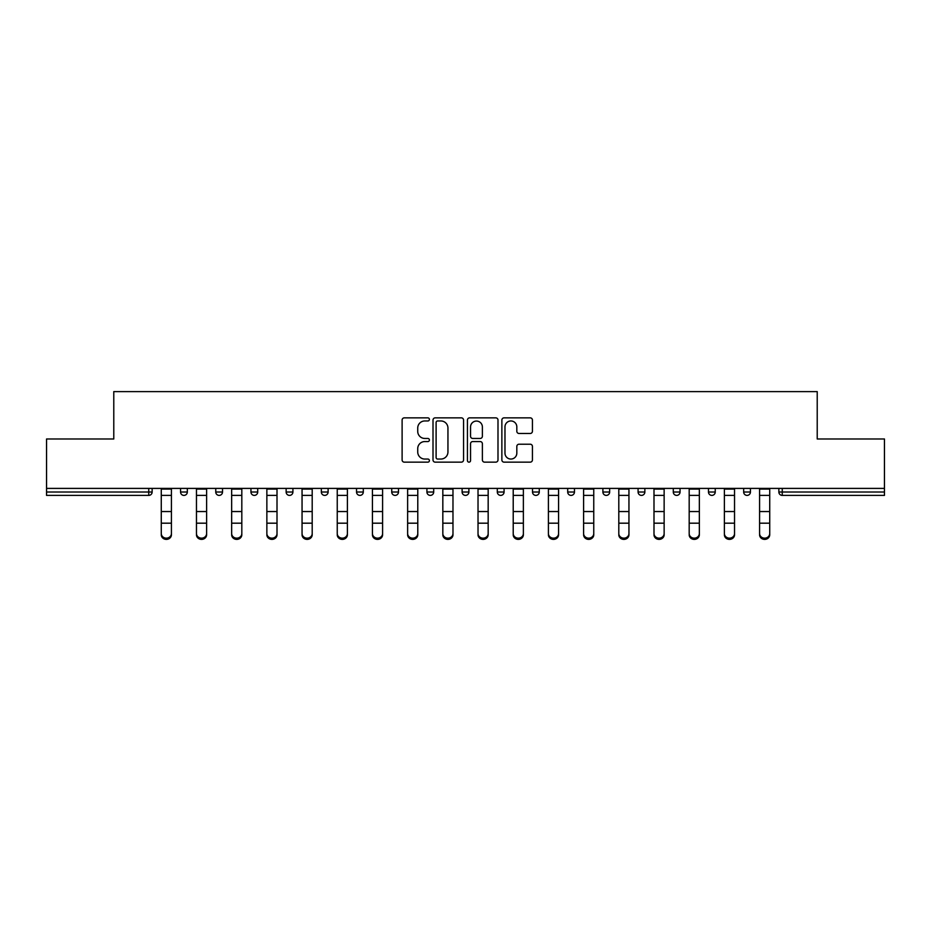 <?xml version="1.0" encoding="UTF-8"?>
<svg xmlns="http://www.w3.org/2000/svg" width="931" height="931" viewBox="0 0 931 931"><rect width="100%" height="100%" fill="white"/><g stroke="black" fill="none" stroke-linecap="round" stroke-linejoin="round"><path stroke-width="1.4" d="M429.4 419.416A1.548 1.548 0 0 0 427.853 417.856L404.322 417.856A2.211 2.211 0 0 0 402.111 420.079L402.111 459.937A2.211 2.211 0 0 0 404.322 462.148L427.853 462.148A1.548 1.548 0 0 0 429.4 460.601A1.548 1.548 0 0 0 427.853 459.053L424.804 459.053A7.087 7.087 0 0 1 417.728 451.966L417.728 448.637A7.087 7.087 0 0 1 424.804 441.562L427.853 441.562A1.548 1.548 0 0 0 429.4 440.002A1.548 1.548 0 0 0 427.853 438.454L424.804 438.454A7.087 7.087 0 0 1 417.728 431.367L417.728 428.051A7.087 7.087 0 0 1 424.804 420.963L427.853 420.963A1.548 1.548 0 0 0 429.4 419.416M530.216 433.474A2.211 2.211 0 0 0 532.427 431.262L532.427 420.079A2.211 2.211 0 0 0 530.216 417.856L504.09 417.856A2.211 2.211 0 0 0 501.867 420.079L501.867 459.937A2.211 2.211 0 0 0 504.09 462.148L530.216 462.148A2.211 2.211 0 0 0 532.427 459.937L532.427 446.426A2.211 2.211 0 0 0 530.216 444.215L519.033 444.215A2.211 2.211 0 0 0 516.821 446.426L516.821 453.129A5.923 5.923 0 0 1 510.898 459.053A5.923 5.923 0 0 1 504.974 453.129L504.974 426.887A5.923 5.923 0 0 1 510.898 420.963A5.923 5.923 0 0 1 516.821 426.887L516.821 431.262A2.211 2.211 0 0 0 519.033 433.474L530.216 433.474M46.55 488.403L46.55 438.99L113.78 438.99L113.78 391.614L817.22 391.614L817.22 438.99L884.45 438.99L884.45 488.403L46.55 488.403L46.55 492.01L148.751 492.01L148.751 488.403M463.557 420.079A2.211 2.211 0 0 0 461.345 417.856L435.219 417.856A2.211 2.211 0 0 0 433.008 420.079L433.008 459.937A2.211 2.211 0 0 0 435.219 462.148L461.345 462.148A2.211 2.211 0 0 0 463.557 459.937L463.557 420.079M469.655 417.856L495.781 417.856A2.211 2.211 0 0 1 497.992 420.079L497.992 459.937A2.211 2.211 0 0 1 495.781 462.148L484.597 462.148A2.211 2.211 0 0 1 482.386 459.937L482.386 443.773A2.211 2.211 0 0 0 480.175 441.562L472.75 441.562A2.211 2.211 0 0 0 470.539 443.773L470.539 460.601A1.548 1.548 0 0 1 468.991 462.148A1.548 1.548 0 0 1 467.443 460.601L467.443 420.079A2.211 2.211 0 0 1 469.655 417.856M148.751 495.397A3.387 3.387 0 0 0 152.137 492.01L148.751 492.01L148.751 495.397A3.387 3.387 0 0 0 152.137 492.01L152.137 488.403L152.137 492.01A3.387 3.387 0 0 1 148.751 495.397L46.55 495.397L46.55 492.01M884.45 488.403L884.45 495.397L782.249 495.397A3.387 3.387 0 0 1 778.863 492.01L778.863 488.403M180.556 488.403L180.556 492.01L180.556 488.403M183.942 495.397A3.387 3.387 0 0 1 180.556 492.01A3.387 3.387 0 0 0 183.942 495.397A3.387 3.387 0 0 0 187.329 492.01L187.329 488.403L187.329 492.01A3.387 3.387 0 0 1 183.942 495.397A3.387 3.387 0 0 1 180.556 492.01L187.329 492.01A3.387 3.387 0 0 1 183.942 495.397M215.759 488.403L215.759 492.01L215.759 488.403M222.521 488.403L222.521 492.01L222.521 488.403M250.951 488.403L250.951 492.01L250.951 488.403M257.712 488.403L257.712 492.01A3.387 3.387 0 0 1 254.338 495.397A3.387 3.387 0 0 1 250.951 492.01A3.387 3.387 0 0 0 254.338 495.397A3.387 3.387 0 0 0 257.712 492.01A3.387 3.387 0 0 1 254.338 495.397A3.387 3.387 0 0 1 250.951 492.01L257.712 492.01M286.143 488.403L286.143 492.01L286.143 488.403M292.916 488.403L292.916 492.01L292.916 488.403M321.335 488.403L321.335 492.01L321.335 488.403M328.108 488.403L328.108 492.01L328.108 488.403M363.299 488.403L363.299 492.01L356.538 492.01A3.387 3.387 0 0 0 359.913 495.397A3.387 3.387 0 0 1 356.538 492.01L356.538 488.403M391.73 488.403L391.73 492.01L391.73 488.403M398.491 488.403L398.491 492.01L398.491 488.403M426.922 488.403L426.922 492.01L426.922 488.403M433.695 488.403L433.695 492.01L433.695 488.403M462.113 488.403L462.113 492.01L462.113 488.403M468.887 488.403L468.887 492.01A3.387 3.387 0 0 1 465.5 495.397A3.387 3.387 0 0 1 462.113 492.01A3.387 3.387 0 0 0 465.5 495.397A3.387 3.387 0 0 1 462.113 492.01L468.887 492.01A3.387 3.387 0 0 1 465.5 495.397M497.305 488.403L497.305 492.01L497.305 488.403M504.078 488.403L504.078 492.01L504.078 488.403M532.509 488.403L532.509 492.01L532.509 488.403M539.27 488.403L539.27 492.01A3.387 3.387 0 0 1 535.884 495.397A3.387 3.387 0 0 1 532.509 492.01L539.27 492.01A3.387 3.387 0 0 1 535.884 495.397A3.387 3.387 0 0 0 539.27 492.01M567.701 488.403L567.701 492.01L567.701 488.403M574.462 488.403L574.462 492.01L574.462 488.403M602.892 488.403L602.892 492.01L602.892 488.403M609.665 488.403L609.665 492.01L609.665 488.403M644.857 488.403L644.857 492.01A3.387 3.387 0 0 1 641.471 495.397A3.387 3.387 0 0 1 638.084 492.01L638.084 488.403M680.049 488.403L680.049 492.01A3.387 3.387 0 0 1 676.662 495.397A3.387 3.387 0 0 1 673.288 492.01L673.288 488.403M715.241 488.403L715.241 492.01A3.387 3.387 0 0 1 711.866 495.397A3.387 3.387 0 0 1 708.479 492.01L708.479 488.403M750.444 488.403L750.444 492.01A3.387 3.387 0 0 1 747.058 495.397A3.387 3.387 0 0 1 743.671 492.01L743.671 488.403M219.134 495.397A3.387 3.387 0 0 1 215.759 492.01A3.387 3.387 0 0 0 219.134 495.397A3.387 3.387 0 0 0 222.521 492.01A3.387 3.387 0 0 1 219.134 495.397A3.387 3.387 0 0 1 215.759 492.01L222.521 492.01A3.387 3.387 0 0 1 219.134 495.397M289.529 495.397A3.387 3.387 0 0 1 286.143 492.01A3.387 3.387 0 0 0 289.529 495.397A3.387 3.387 0 0 0 292.916 492.01A3.387 3.387 0 0 1 289.529 495.397A3.387 3.387 0 0 1 286.143 492.01L292.916 492.01A3.387 3.387 0 0 1 289.529 495.397M324.721 495.397A3.387 3.387 0 0 1 321.335 492.01A3.387 3.387 0 0 0 324.721 495.397A3.387 3.387 0 0 0 328.108 492.01A3.387 3.387 0 0 1 324.721 495.397A3.387 3.387 0 0 1 321.335 492.01L328.108 492.01A3.387 3.387 0 0 1 324.721 495.397M359.913 495.397A3.387 3.387 0 0 0 363.299 492.01A3.387 3.387 0 0 1 359.913 495.397A3.387 3.387 0 0 1 356.538 492.01M395.116 495.397A3.387 3.387 0 0 1 391.73 492.01A3.387 3.387 0 0 0 395.116 495.397A3.387 3.387 0 0 0 398.491 492.01A3.387 3.387 0 0 1 395.116 495.397A3.387 3.387 0 0 1 391.73 492.01L398.491 492.01A3.387 3.387 0 0 1 395.116 495.397M430.308 495.397A3.387 3.387 0 0 1 426.922 492.01L433.695 492.01A3.387 3.387 0 0 1 430.308 495.397A3.387 3.387 0 0 0 433.695 492.01M500.692 495.397A3.387 3.387 0 0 1 497.305 492.01A3.387 3.387 0 0 0 500.692 495.397A3.387 3.387 0 0 0 504.078 492.01A3.387 3.387 0 0 1 500.692 495.397A3.387 3.387 0 0 1 497.305 492.01L504.078 492.01A3.387 3.387 0 0 1 500.692 495.397M571.087 495.397A3.387 3.387 0 0 1 567.701 492.01L574.462 492.01A3.387 3.387 0 0 1 571.087 495.397A3.387 3.387 0 0 0 574.462 492.01M606.279 495.397A3.387 3.387 0 0 1 602.892 492.01A3.387 3.387 0 0 0 606.279 495.397A3.387 3.387 0 0 0 609.665 492.01A3.387 3.387 0 0 1 606.279 495.397A3.387 3.387 0 0 1 602.892 492.01L609.665 492.01A3.387 3.387 0 0 1 606.279 495.397M437.651 420.963A1.548 1.548 0 0 0 436.104 422.511L436.104 457.505A1.548 1.548 0 0 0 437.651 459.053L440.863 459.053A7.087 7.087 0 0 0 447.951 451.966L447.951 428.051A7.087 7.087 0 0 0 440.863 420.963L437.651 420.963M482.386 426.992A5.923 5.923 0 0 0 476.463 421.068A5.923 5.923 0 0 0 470.539 426.992L470.539 436.243A2.211 2.211 0 0 0 472.75 438.454L480.175 438.454A2.211 2.211 0 0 0 482.386 436.243L482.386 426.992M161.272 524.421L161.272 533.544A5.074 4.608 0 0 0 171.42 533.544L171.42 534.778A5.074 4.608 180 0 1 161.272 534.778M171.42 524.421L171.42 534.778M171.42 533.544L171.42 488.403M161.272 533.544L161.272 488.403M196.464 524.421L196.464 533.544A5.074 4.608 0 0 0 206.612 533.544L206.612 534.778A5.074 4.608 180 0 1 196.464 534.778M206.612 524.421L206.612 534.778M231.656 524.421L231.656 533.544A5.074 4.608 0 0 0 236.73 538.153A5.074 4.608 0 0 0 241.816 533.544L241.816 534.778A5.074 4.608 180 0 1 236.73 539.386A5.074 4.608 180 0 1 231.656 534.778M241.816 524.421L241.816 534.778M266.86 524.421L266.86 533.544A5.074 4.608 0 0 0 277.007 533.544L277.007 534.778A5.074 4.608 180 0 1 266.86 534.778M277.007 524.421L277.007 534.778M302.051 524.421L302.051 533.544A5.074 4.608 0 0 0 312.199 533.544L312.199 534.778A5.074 4.608 180 0 1 302.051 534.778M312.199 524.421L312.199 534.778M337.243 524.421L337.243 533.544A5.074 4.608 0 0 0 347.391 533.544L347.391 534.778A5.074 4.608 180 0 1 337.243 534.778M347.391 524.421L347.391 534.778M206.612 533.544L206.612 488.403M196.464 533.544L196.464 488.403M241.816 533.544L241.816 488.403M231.656 533.544L231.656 488.403M277.007 533.544L277.007 488.403M266.86 533.544L266.86 488.403M312.199 533.544L312.199 488.403M302.051 533.544L302.051 488.403M347.391 533.544L347.391 488.403M337.243 533.544L337.243 488.403M372.435 524.421L372.435 533.544A5.074 4.608 0 0 0 377.509 538.153A5.074 4.608 0 0 0 382.594 533.544L382.594 534.778A5.074 4.608 180 0 1 377.509 539.386A5.074 4.608 180 0 1 372.435 534.778M382.594 524.421L382.594 534.778M382.594 533.544L382.594 488.403M372.435 533.544L372.435 488.403M407.627 524.421L407.627 533.544A5.074 4.608 0 0 0 412.712 538.153A5.074 4.608 0 0 0 417.786 533.544L417.786 534.778A5.074 4.608 180 0 1 412.712 539.386A5.074 4.608 180 0 1 407.627 534.778M417.786 524.421L417.786 534.778M417.786 533.544L417.786 488.403M407.627 533.544L407.627 488.403M442.83 524.421L442.83 533.544A5.074 4.608 0 0 0 452.978 533.544L452.978 534.778A5.074 4.608 180 0 1 442.83 534.778M452.978 524.421L452.978 534.778M452.978 533.544L452.978 488.403M442.83 533.544L442.83 488.403M478.022 524.421L478.022 533.544A5.074 4.608 0 0 0 488.17 533.544L488.17 534.778A5.074 4.608 180 0 1 478.022 534.778M488.17 524.421L488.17 534.778M488.17 533.544L488.17 488.403M478.022 533.544L478.022 488.403M513.214 524.421L513.214 533.544A5.074 4.608 0 0 0 518.288 538.153A5.074 4.608 0 0 0 523.373 533.544L523.373 534.778A5.074 4.608 180 0 1 518.288 539.386A5.074 4.608 180 0 1 513.214 534.778M523.373 524.421L523.373 534.778M523.373 533.544L523.373 488.403M513.214 533.544L513.214 488.403M548.406 524.421L548.406 533.544A5.074 4.608 0 0 0 553.491 538.153A5.074 4.608 0 0 0 558.565 533.544L558.565 534.778A5.074 4.608 180 0 1 553.491 539.386A5.074 4.608 180 0 1 548.406 534.778M558.565 524.421L558.565 534.778M558.565 533.544L558.565 488.403M548.406 533.544L548.406 488.403M583.609 524.421L583.609 533.544A5.074 4.608 0 0 0 593.757 533.544L593.757 534.778A5.074 4.608 180 0 1 583.609 534.778M593.757 524.421L593.757 534.778M593.757 533.544L593.757 488.403M583.609 533.544L583.609 488.403M618.801 524.421L618.801 533.544A5.074 4.608 0 0 0 628.949 533.544L628.949 534.778A5.074 4.608 180 0 1 618.801 534.778M628.949 524.421L628.949 534.778M628.949 533.544L628.949 488.403M618.801 533.544L618.801 488.403M653.993 524.421L653.993 533.544A5.074 4.608 0 0 0 664.14 533.544L664.14 534.778A5.074 4.608 180 0 1 653.993 534.778M664.14 524.421L664.14 534.778M664.14 533.544L664.14 488.403M653.993 533.544L653.993 488.403M689.184 524.421L689.184 533.544A5.074 4.608 0 0 0 694.27 538.153A5.074 4.608 0 0 0 699.344 533.544L699.344 534.778A5.074 4.608 180 0 1 694.27 539.386A5.074 4.608 180 0 1 689.184 534.778M699.344 524.421L699.344 534.778M699.344 533.544L699.344 488.403M689.184 533.544L689.184 488.403M724.388 524.421L724.388 533.544A5.074 4.608 0 0 0 734.536 533.544L734.536 534.778A5.074 4.608 180 0 1 724.388 534.778M734.536 524.421L734.536 534.778M734.536 533.544L734.536 488.403M724.388 533.544L724.388 488.403M759.58 524.421L759.58 533.544A5.074 4.608 0 0 0 769.728 533.544L769.728 534.778A5.074 4.608 180 0 1 759.58 534.778M769.728 524.421L769.728 534.778M769.728 533.544L769.728 488.403M759.58 533.544L759.58 488.403M782.249 488.403L782.249 492.01L884.45 492.01M778.863 492.01L782.249 492.01L782.249 495.397M641.471 495.397A3.387 3.387 0 0 0 644.857 492.01L638.084 492.01M676.662 495.397A3.387 3.387 0 0 0 680.049 492.01L673.288 492.01M711.866 495.397A3.387 3.387 0 0 0 715.241 492.01L708.479 492.01M747.058 495.397A3.387 3.387 0 0 0 750.444 492.01L743.671 492.01M161.272 511.538L171.42 511.538M161.272 523.187L171.42 523.187M161.272 495.397L171.42 495.397M161.272 489.078L171.42 489.078M196.464 511.538L206.612 511.538M196.464 523.187L206.612 523.187M196.464 495.397L206.612 495.397M196.464 489.078L206.612 489.078M231.656 511.538L241.816 511.538M231.656 523.187L241.816 523.187M231.656 495.397L241.816 495.397M231.656 489.078L241.816 489.078M266.86 511.538L277.007 511.538M266.86 523.187L277.007 523.187M266.86 495.397L277.007 495.397M266.86 489.078L277.007 489.078M302.051 511.538L312.199 511.538M302.051 523.187L312.199 523.187M302.051 495.397L312.199 495.397M302.051 489.078L312.199 489.078M337.243 511.538L347.391 511.538M337.243 523.187L347.391 523.187M337.243 495.397L347.391 495.397M337.243 489.078L347.391 489.078M372.435 511.538L382.594 511.538M372.435 523.187L382.594 523.187M372.435 495.397L382.594 495.397M372.435 489.078L382.594 489.078M407.627 511.538L417.786 511.538M407.627 523.187L417.786 523.187M407.627 495.397L417.786 495.397M407.627 489.078L417.786 489.078M442.83 511.538L452.978 511.538M442.83 523.187L452.978 523.187M442.83 495.397L452.978 495.397M442.83 489.078L452.978 489.078M478.022 511.538L488.17 511.538M478.022 523.187L488.17 523.187M478.022 495.397L488.17 495.397M478.022 489.078L488.17 489.078M513.214 511.538L523.373 511.538M513.214 523.187L523.373 523.187M513.214 495.397L523.373 495.397M513.214 489.078L523.373 489.078M548.406 511.538L558.565 511.538M548.406 523.187L558.565 523.187M548.406 495.397L558.565 495.397M548.406 489.078L558.565 489.078M583.609 511.538L593.757 511.538M583.609 523.187L593.757 523.187M583.609 495.397L593.757 495.397M583.609 489.078L593.757 489.078M618.801 511.538L628.949 511.538M618.801 523.187L628.949 523.187M618.801 495.397L628.949 495.397M618.801 489.078L628.949 489.078M653.993 511.538L664.14 511.538M653.993 523.187L664.14 523.187M653.993 495.397L664.14 495.397M653.993 489.078L664.14 489.078M689.184 511.538L699.344 511.538M689.184 523.187L699.344 523.187M689.184 495.397L699.344 495.397M689.184 489.078L699.344 489.078M724.388 511.538L734.536 511.538M724.388 523.187L734.536 523.187M724.388 495.397L734.536 495.397M724.388 489.078L734.536 489.078M759.58 511.538L769.728 511.538M759.58 523.187L769.728 523.187M759.58 495.397L769.728 495.397M759.58 489.078L769.728 489.078"/></g></svg>
